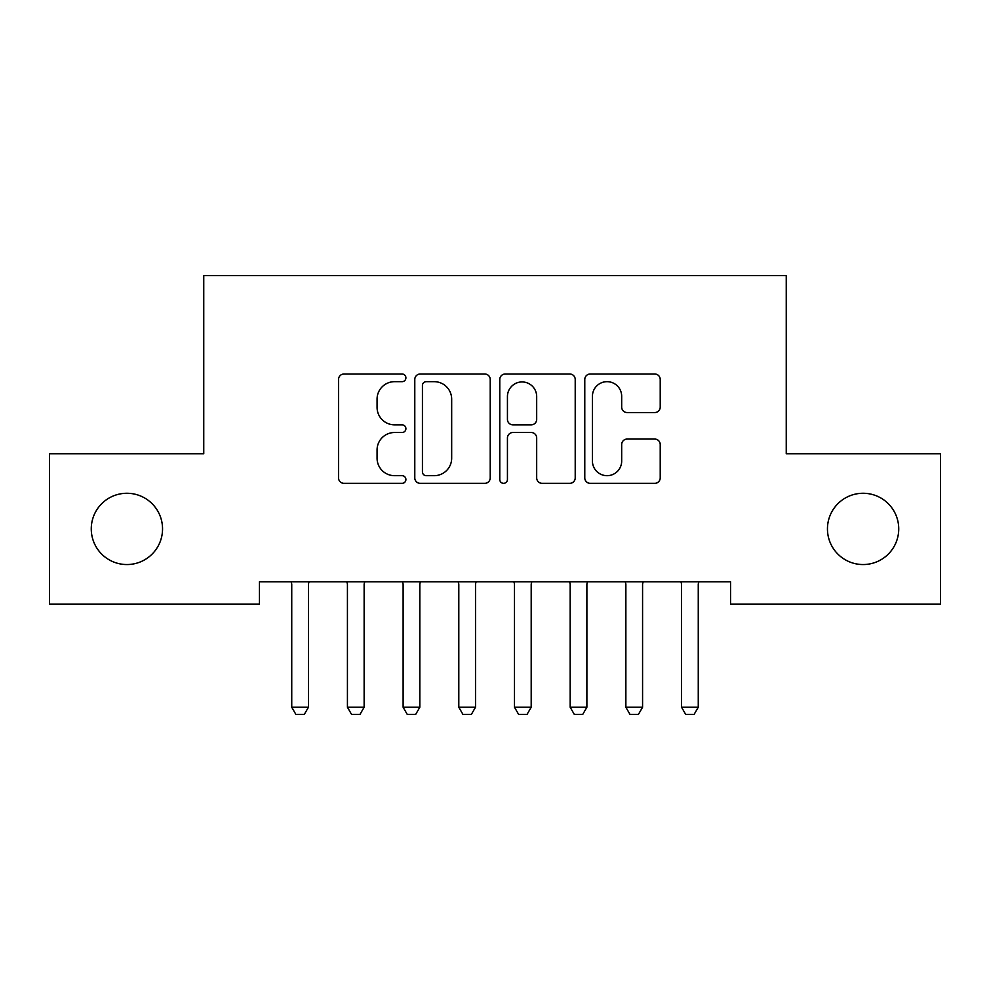 <?xml version="1.0" encoding="UTF-8"?>
<svg xmlns="http://www.w3.org/2000/svg" width="990" height="990" viewBox="0 0 990 990"><rect width="100%" height="100%" fill="white"/><g stroke="black" fill="none" stroke-linecap="round" stroke-linejoin="round"><path stroke-width="1.49" d="M405.9 377.846A3.824 3.824 0 0 0 402.076 374.01L344 374.01A5.47 5.47 0 0 0 338.531 379.479L338.531 477.873A5.47 5.47 0 0 0 344 483.343L402.076 483.343A3.824 3.824 0 0 0 405.9 479.507A3.824 3.824 0 0 0 402.076 475.683L394.565 475.683A17.486 17.486 0 0 1 377.066 458.197L377.066 449.992A17.486 17.486 0 0 1 394.565 432.506L402.076 432.506A3.824 3.824 0 0 0 405.9 428.67A3.824 3.824 0 0 0 402.076 424.846L394.565 424.846A17.486 17.486 0 0 1 377.066 407.36L377.066 399.156A17.486 17.486 0 0 1 394.565 381.67L402.076 381.67A3.824 3.824 0 0 0 405.9 377.846M827.454 528.908A35.64 35.64 0 0 0 863.094 564.548A35.64 35.64 0 0 0 898.734 528.908A35.64 35.64 0 0 0 863.094 493.268A35.64 35.64 0 0 0 827.454 528.908M91.266 528.908A35.64 35.64 0 0 0 126.906 564.548A35.64 35.64 0 0 0 162.546 528.908A35.64 35.64 0 0 0 126.906 493.268A35.64 35.64 0 0 0 91.266 528.908M654.749 412.545A5.47 5.47 0 0 0 660.219 407.088L660.219 379.479A5.47 5.47 0 0 0 654.749 374.01L590.25 374.01A5.47 5.47 0 0 0 584.781 379.479L584.781 477.873A5.47 5.47 0 0 0 590.25 483.343L654.749 483.343A5.47 5.47 0 0 0 660.219 477.873L660.219 444.522A5.47 5.47 0 0 0 654.749 439.065L627.14 439.065A5.47 5.47 0 0 0 621.683 444.522L621.683 461.068A14.627 14.627 0 0 1 607.056 475.683A14.627 14.627 0 0 1 592.428 461.068L592.428 396.285A14.627 14.627 0 0 1 607.056 381.67A14.627 14.627 0 0 1 621.683 396.285L621.683 407.088A5.47 5.47 0 0 0 627.14 412.545L654.749 412.545M730.558 581.811L259.442 581.811L259.442 604.086L49.5 604.086L49.5 453.729L203.754 453.729L203.754 275.529L786.246 275.529L786.246 453.729L940.5 453.729L940.5 604.086L730.558 604.086L730.558 581.811M490.223 379.479A5.47 5.47 0 0 0 484.754 374.01L420.255 374.01A5.47 5.47 0 0 0 414.785 379.479L414.785 477.873A5.47 5.47 0 0 0 420.255 483.343L484.754 483.343A5.47 5.47 0 0 0 490.223 477.873L490.223 379.479M505.246 374.01L569.745 374.01A5.47 5.47 0 0 1 575.215 379.479L575.215 477.873A5.47 5.47 0 0 1 569.745 483.343L542.149 483.343A5.47 5.47 0 0 1 536.679 477.873L536.679 437.964A5.47 5.47 0 0 0 531.209 432.506L512.907 432.506A5.47 5.47 0 0 0 507.437 437.964L507.437 479.507A3.824 3.824 0 0 1 503.613 483.343A3.824 3.824 0 0 1 499.777 479.507L499.777 379.479A5.47 5.47 0 0 1 505.246 374.01M426.269 381.67A3.824 3.824 0 0 0 422.433 385.494L422.433 471.859A3.824 3.824 0 0 0 426.269 475.683L434.189 475.683A17.486 17.486 0 0 0 451.675 458.197L451.675 399.156A17.486 17.486 0 0 0 434.189 381.67L426.269 381.67M536.679 396.557A14.627 14.627 0 0 0 522.052 381.942A14.627 14.627 0 0 0 507.437 396.557L507.437 419.389A5.47 5.47 0 0 0 512.907 424.846L531.209 424.846A5.47 5.47 0 0 0 536.679 419.389L536.679 396.557M291.097 581.811L291.481 583.023A5.569 5.569 -179.1 0 1 291.741 584.719L291.741 707.231L308.447 707.231L308.447 584.719A5.569 5.569 -179.1 0 1 308.707 583.023L309.09 581.811M308.447 707.231L304.264 714.471L295.911 714.471L291.741 707.231M346.785 581.811L347.168 583.023A5.569 5.569 -179.1 0 1 347.428 584.719L347.428 707.231L364.134 707.231L364.134 584.719A5.569 5.569 -179.1 0 1 364.394 583.023L364.778 581.811M364.134 707.231L359.952 714.471L351.599 714.471L347.428 707.231M402.472 581.811L402.856 583.023A5.569 5.569 -179.1 0 1 403.116 584.719L403.116 707.231L419.822 707.231L419.822 584.719A5.569 5.569 -179.1 0 1 420.082 583.023L420.465 581.811M419.822 707.231L415.639 714.471L407.286 714.471L403.116 707.231M458.16 581.811L458.543 583.023A5.569 5.569 -179.1 0 1 458.803 584.719L458.803 707.231L475.509 707.231L475.509 584.719A5.569 5.569 -179.1 0 1 475.769 583.023L476.153 581.811M475.509 707.231L471.327 714.471L462.974 714.471L458.803 707.231M513.847 581.811L514.231 583.023A5.569 5.569 -179.1 0 1 514.491 584.719L514.491 707.231L531.197 707.231L531.197 584.719A5.569 5.569 -179.1 0 1 531.457 583.023L531.84 581.811M531.197 707.231L527.014 714.471L518.661 714.471L514.491 707.231M569.535 581.811L569.918 583.023A5.569 5.569 -179.1 0 1 570.178 584.719L570.178 707.231L586.884 707.231L586.884 584.719A5.569 5.569 -179.1 0 1 587.144 583.023L587.528 581.811M586.884 707.231L582.702 714.471L574.349 714.471L570.178 707.231M625.222 581.811L625.606 583.023A5.569 5.569 -179.1 0 1 625.866 584.719L625.866 707.231L642.572 707.231L642.572 584.719A5.569 5.569 -179.1 0 1 642.832 583.023L643.215 581.811M642.572 707.231L638.389 714.471L630.036 714.471L625.866 707.231M680.91 581.811L681.293 583.023A5.569 5.569 -179.1 0 1 681.553 584.719L681.553 707.231L698.259 707.231L698.259 584.719A5.569 5.569 -179.1 0 1 698.519 583.023L698.903 581.811M698.259 707.231L694.077 714.471L685.724 714.471L681.553 707.231"/></g></svg>
